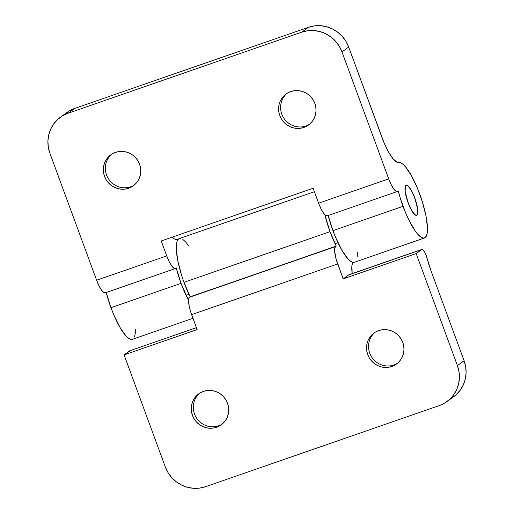 <?xml version="1.0" encoding="UTF-8"?>
<svg xmlns="http://www.w3.org/2000/svg" width="514" height="514" viewBox="0 0 514 514"><rect width="100%" height="100%" fill="white"/><g stroke="black" fill="none" stroke-linecap="round" stroke-linejoin="round"><path stroke-width="0.77" d="M222.202 424.095A19.153 18.498 54.1 0 1 218.598 425.81A19.153 18.498 -125.9 0 0 222.196 424.095M397.457 363.282A19.153 18.498 54.1 0 1 393.859 364.998A19.153 18.498 -125.9 0 0 397.457 363.282M378.657 330.598A19.153 18.498 54.1 0 1 401.672 339.979A19.153 18.498 54.1 0 1 396.474 364.047A19.153 18.498 54.1 0 1 391.848 366.456L393.859 364.998L391.848 366.456L395.137 364.921L398.054 362.762L400.47 360.051L402.308 356.902L403.49 353.433L403.965 349.771L403.728 346.057L402.777 342.446L401.151 339.067L398.922 336.047L396.159 333.509L392.979 331.549L389.503 330.245L385.866 329.635L382.204 329.757L378.657 330.598L375.361 332.134L372.451 334.293L370.029 336.998L368.197 340.152L367.015 343.622L366.533 347.284L366.778 350.991L367.728 354.609L369.348 357.988L371.583 361.008L374.346 363.539L377.527 365.505L381.002 366.81L384.639 367.414L388.301 367.298L391.848 366.456A19.153 18.498 54.1 0 1 368.834 357.076A19.153 18.498 54.1 0 1 374.031 333.008A19.153 18.498 54.1 0 1 378.657 330.598M203.403 391.411A19.153 18.498 54.1 0 1 226.417 400.791A19.153 18.498 54.1 0 1 221.219 424.853A19.153 18.498 54.1 0 1 216.593 427.262L218.598 425.81L216.593 427.262L219.883 425.733L222.8 423.568L225.216 420.863L227.053 417.715L228.235 414.239L228.711 410.577L228.473 406.87L227.522 403.252L225.897 399.873L223.667 396.859L220.904 394.322L217.724 392.362L214.248 391.051L210.612 390.447L206.949 390.569L203.403 391.411L200.107 392.94L197.196 395.099L194.774 397.81L192.943 400.959L191.761 404.434L191.279 408.097L191.523 411.804L192.474 415.415L194.093 418.794L196.329 421.814L199.091 424.352L202.265 426.312L205.741 427.622L209.384 428.226L213.047 428.104L216.593 427.262A19.153 18.498 54.1 0 1 193.572 417.882A19.153 18.498 54.1 0 1 198.777 393.82A19.153 18.498 54.1 0 1 203.403 391.411M330.02 231.66A39.899 9.914 -109.1 0 1 324.861 214.749L330.02 231.66L183.98 282.34L330.02 231.66A39.899 9.914 -109.1 0 0 336.22 246.097L189.473 297.278L336.22 246.097L330.02 231.66M314.382 191.709L179.264 238.592A39.899 9.914 70.9 0 0 183.98 282.34A39.899 9.914 70.9 0 0 190.174 296.771L335.52 246.604L189.473 297.278A15.96 3.964 70.9 0 0 191.626 314.639L337.666 263.958L343.166 278.903L416.186 253.563L457.409 365.602L458.996 371.628L459.394 377.809L458.597 383.913L456.631 389.702L453.573 394.951L449.538 399.462L444.681 403.066L439.194 405.617L205.523 486.694L199.612 488.101L193.508 488.3L187.443 487.291L181.648 485.113L176.347 481.843L171.747 477.615L168.027 472.584L165.322 466.956L124.099 354.911L130.267 350.734M196.412 327.656L129.907 350.734A7.98 1.985 70.9 0 0 129.772 350.805L196.425 327.681L129.772 350.805L124.099 354.911L197.119 329.577L191.626 314.639L337.666 263.958A15.96 3.964 -109.1 0 1 335.52 246.604L334.659 248.667L334.588 250.466L335.822 258.06L343.166 278.903L348.845 274.791L422.36 249.386L424.493 251.789L426.029 255.028L430.976 270.711A31.919 7.935 -109.1 0 1 427.224 258.715A7.98 1.985 -109.1 0 0 422 249.386L348.974 274.72A7.98 1.985 70.9 0 0 348.845 274.791L343.166 278.903L416.186 253.563L421.865 249.457L416.186 253.563L457.409 365.602A31.919 30.834 54.1 0 1 446.91 401.601A31.919 30.834 54.1 0 1 439.194 405.617L205.523 486.694A31.919 30.834 54.1 0 1 165.322 466.956L124.099 354.911L197.119 329.577L190.617 311.677L189.133 305.926L188.612 299.341L188.927 298.036L190.174 296.771L183.98 282.34L181.455 274.932L177.754 260.566L176.27 248.596L176.45 244.099L177.234 240.835L178.602 238.939L180.498 238.477M352.977 262.056L351.961 265.205L352.154 273.621A31.919 7.935 -109.1 0 1 352.803 262.346M199.805 393.126A19.153 18.498 -125.9 0 0 195.892 416.989A19.153 18.498 -125.9 0 0 218.598 425.81A19.153 18.498 54.1 0 1 195.892 416.989A19.153 18.498 54.1 0 1 199.805 393.126M375.059 332.314A19.153 18.498 -125.9 0 0 371.147 356.183A19.153 18.498 -125.9 0 0 393.859 364.998A19.153 18.498 54.1 0 1 371.147 356.183A19.153 18.498 54.1 0 1 375.059 332.314M430.976 270.711L464.103 360.764L457.409 365.602L464.103 360.764L430.976 270.711M453.483 396.847L456.233 394.623L460.261 390.107L463.326 384.857L465.292 379.069L466.089 372.965L465.69 366.784L464.103 360.764A31.919 30.834 -125.9 0 1 453.605 396.763L446.91 401.601M349.334 274.72L421.865 249.457A7.98 1.985 -109.1 0 1 422 249.386M182.849 239.466L185.567 241.869L188.548 245.596M134.257 185.072A19.153 18.498 54.1 0 1 130.659 186.788A19.153 18.498 -125.9 0 0 134.257 185.072M309.512 124.26A19.153 18.498 54.1 0 1 305.914 125.981A19.153 18.498 -125.9 0 0 309.512 124.26M408.065 202.696A15.96 3.964 -109.1 0 1 406.182 185.194A15.96 3.964 -109.1 0 1 414.759 197.851L411.142 189.962L407.615 185.548L406.677 185.149L405.373 186.094L405.161 191.42L407.056 199.734L410.423 208.228L414.123 214.042L416.154 215.398L417.458 214.454L417.67 209.127L414.759 197.851A15.96 3.964 -109.1 0 1 416.648 215.353A15.96 3.964 -109.1 0 1 408.065 202.696A15.96 3.964 -109.1 0 1 406.182 185.194A15.96 3.964 -109.1 0 1 414.759 197.851A15.96 3.964 -109.1 0 1 416.648 215.353A15.96 3.964 -109.1 0 1 408.065 202.696L405.161 191.42L405.373 186.094L406.677 185.149L408.701 186.505L412.401 192.32L415.768 200.813L417.67 209.127L417.458 214.454L416.154 215.398L415.209 215L411.682 210.586L408.065 202.696M328.221 215.488A39.899 9.914 70.9 0 0 332.944 230.651L403.047 206.326L332.944 230.651A39.899 9.914 70.9 0 0 354.39 262.294L424.493 237.969A39.899 9.914 -109.1 0 1 403.047 206.326A39.899 9.914 -109.1 0 1 398.247 190.88L396.789 191.574L395.851 191.176L393.576 188.722L391.064 184.404L388.706 178.866L318.603 203.191L313.11 188.252L161.223 240.957L166.716 255.895L96.613 280.22L49.897 153.236L48.31 147.216L47.911 141.035L48.708 134.931L50.674 129.142L53.739 123.893L57.767 119.376L62.624 115.778L68.111 113.228L301.782 32.144L307.693 30.744L313.797 30.544L319.862 31.553L325.658 33.731L330.958 36.995L335.558 41.229L339.279 46.254L341.983 51.888L388.706 178.866L341.983 51.888L348.678 47.044L383.919 142.436L388.513 151.938L393.101 158.845L397.091 162.257L398.691 162.488A31.919 7.935 -109.1 0 1 381.812 137.097L348.678 47.044L345.973 41.416L342.253 36.385L337.653 32.157L332.352 28.887L326.557 26.709L320.492 25.7L314.388 25.899L308.477 27.306L74.806 108.383L69.319 110.934L64.462 114.538M105.46 292.736L103.757 292.524L101.483 290.069L98.971 285.752L96.613 280.22L166.716 255.895L169.074 261.427L171.586 265.751L173.861 268.199L175.557 268.411A15.96 3.964 -109.1 0 1 175.293 268.552A15.96 3.964 -109.1 0 1 166.716 255.895L161.223 240.957L313.11 188.252L318.603 203.191L388.706 178.866A15.96 3.964 -109.1 0 0 397.283 191.523A15.96 3.964 -109.1 0 0 397.547 191.388L398.247 190.88L400.412 198.565L405.887 213.496L408.938 220.159L415.216 230.959L418.19 234.686L420.908 237.095L423.26 238.085L425.155 237.622L426.524 235.72L427.314 232.463L427.487 227.965L426.003 215.989L422.302 201.623L417.15 187.546L411.406 175.672L405.668 167.037L403.04 164.307L400.682 162.777L398.691 162.488A39.899 9.914 -109.1 0 1 419.784 194.221A39.899 9.914 -109.1 0 1 424.493 237.969M290.712 91.576A19.153 18.498 54.1 0 1 313.733 100.956A19.153 18.498 54.1 0 1 308.535 125.024A19.153 18.498 54.1 0 1 303.902 127.433L305.914 125.981L303.902 127.433L307.199 125.898L310.109 123.739L312.531 121.034L314.362 117.879L315.545 114.41L316.026 110.748L315.782 107.04L314.838 103.423L313.212 100.044L310.976 97.024L308.214 94.492L305.04 92.526L301.564 91.222L297.921 90.618L294.259 90.734L290.712 91.576L287.422 93.111L284.512 95.27L282.09 97.981L280.252 101.129L279.07 104.599L278.594 108.261L278.832 111.975L279.783 115.586L281.409 118.965L283.644 121.985L286.401 124.523L289.581 126.483L293.057 127.787L296.694 128.397L300.362 128.275L303.902 127.433A19.153 18.498 54.1 0 1 280.888 118.053A19.153 18.498 54.1 0 1 286.086 93.985A19.153 18.498 54.1 0 1 290.712 91.576M115.457 152.388A19.153 18.498 54.1 0 1 138.478 161.769A19.153 18.498 54.1 0 1 133.28 185.83A19.153 18.498 54.1 0 1 128.648 188.24L130.659 186.788L128.648 188.24L131.944 186.71L134.854 184.552L137.277 181.84L139.108 178.692L140.29 175.216L140.772 171.554L140.528 167.847L139.577 164.236L137.958 160.856L135.722 157.837L132.959 155.299L129.785 153.339L126.309 152.028L122.666 151.424L119.004 151.546L115.457 152.388L112.168 153.917L109.251 156.083L106.835 158.787L104.997 161.936L103.815 165.412L103.34 169.074L103.577 172.781L104.528 176.398L106.154 179.778L108.39 182.791L111.146 185.329L114.326 187.289L117.802 188.599L121.439 189.203L125.101 189.081L128.648 188.24A19.153 18.498 54.1 0 1 105.633 178.859A19.153 18.498 54.1 0 1 110.831 154.798A19.153 18.498 54.1 0 1 115.457 152.388M106.231 292.517A39.899 9.914 70.9 0 0 110.953 307.674L181.056 283.349L188.542 300.279A39.899 9.914 -109.1 0 1 181.056 283.349L110.953 307.674A39.899 9.914 70.9 0 0 132.4 339.317L192.968 318.301M181.056 283.349A39.899 9.914 -109.1 0 1 176.257 267.91L181.056 283.349M176.7 239.511A39.899 9.914 -109.1 0 1 177.966 239.556L176.7 239.511A31.919 7.935 -109.1 0 1 172.241 237.134L174.278 238.843L176.7 239.511M175.557 268.411L176.257 267.91L175.557 268.411M60.395 117.237A31.919 30.834 54.1 0 1 68.111 113.228L74.806 108.383L308.477 27.306L301.782 32.144L68.111 113.228L74.806 108.383A31.919 30.834 -125.9 0 0 67.09 112.399L60.395 117.237A31.919 30.834 54.1 0 0 49.897 153.236L96.613 280.22A15.96 3.964 70.9 0 0 105.19 292.877L175.293 268.552M111.859 154.104A19.153 18.498 -125.9 0 0 107.953 177.972A19.153 18.498 -125.9 0 0 130.659 186.788A19.153 18.498 54.1 0 1 107.953 177.972A19.153 18.498 54.1 0 1 111.859 154.104M287.114 93.297A19.153 18.498 -125.9 0 0 283.208 117.16A19.153 18.498 -125.9 0 0 305.914 125.981A19.153 18.498 54.1 0 1 283.208 117.16A19.153 18.498 54.1 0 1 287.114 93.297M135.394 329.313L135.221 333.811L134.43 337.075M132.445 339.304L131.166 339.433L128.815 338.443L126.097 336.04L120 327.405L113.793 314.844L110.953 307.674L106.154 292.228M327.45 215.713L325.748 215.501L323.473 213.047L320.961 208.723L318.603 203.191A15.96 3.964 70.9 0 0 327.18 215.848L397.283 191.523M328.144 215.205L332.944 230.651L335.783 237.821L341.99 250.376L348.087 259.011L350.805 261.42L353.157 262.41L354.435 262.275M357.211 256.788L357.384 252.29M308.477 27.306L301.782 32.144A31.919 30.834 54.1 0 1 341.983 51.888L348.678 47.044A31.919 30.834 -125.9 0 0 308.477 27.306M337.955 242.653L335.038 243.668M188.991 294.342L186.068 295.357"/></g></svg>
